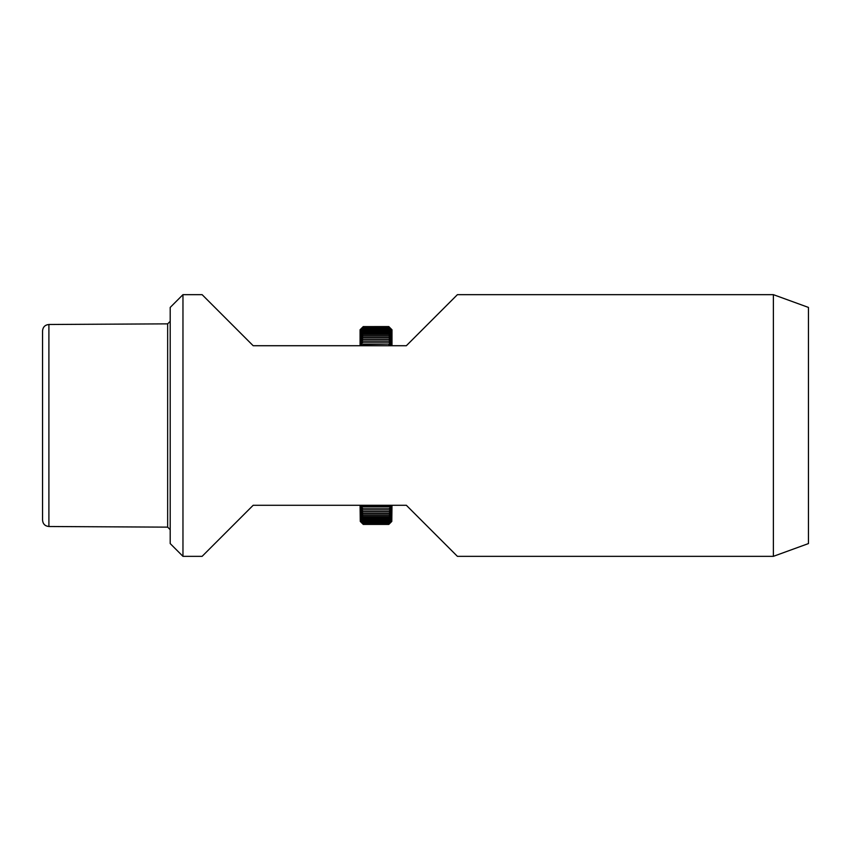 <?xml version="1.0" encoding="UTF-8"?>
<svg xmlns="http://www.w3.org/2000/svg" width="851" height="851" viewBox="0 0 851 851"><rect width="100%" height="100%" fill="white"/><g stroke="black" fill="none" stroke-linecap="round" stroke-linejoin="round"><path stroke-width="1.28" d="M48.901 324.486C45.039 324.88 42.922 327.007 42.55 330.869L42.55 520.131C42.922 523.993 45.039 526.12 48.901 526.514L48.901 324.486L167.658 323.859L167.658 527.141L170.2 529.694M182.965 294.659L170.2 307.424L170.2 543.576L182.965 556.341L202.112 556.341L253.172 505.281L406.352 505.281L457.412 556.341L773.378 556.341L773.378 294.659L457.412 294.659L406.352 345.719L253.172 345.719L202.112 294.659L182.965 294.659L182.965 556.341M773.378 556.341L808.45 543.576L808.45 307.424L773.378 294.659M170.2 321.306L167.658 323.859M388.801 524.397L363.271 524.418L360.281 521.44L363.271 524.418L388.801 524.418L391.79 521.44L388.801 524.418L391.79 521.355L388.801 524.259L391.79 521.099L388.801 523.918L391.79 520.684L388.801 523.418L391.79 520.099L388.801 522.737L391.79 519.344L388.801 521.897L391.79 518.419L388.801 520.876L391.79 517.344L388.801 519.695L391.79 516.1L388.801 518.344L391.79 514.695L388.801 516.834L391.79 513.142L388.801 515.163L391.79 511.43L388.801 513.334L391.79 509.568L388.801 511.355L391.79 507.558L388.801 509.217L391.79 505.409L388.801 506.941L389.896 505.281M363.271 524.418L388.801 524.418M391.79 521.44L391.992 505.281M391.992 345.719L391.992 329.762L388.801 326.582L391.79 329.56M360.281 329.56L363.271 326.582L360.079 329.762L360.079 345.719M360.079 505.281L360.281 521.44M363.271 524.397L360.281 521.355L363.271 524.259L388.801 524.259M362.175 505.281L363.271 506.941L360.281 505.409L363.271 509.217L360.281 507.558L363.271 511.355L360.281 509.568L363.271 513.334L360.281 511.43L363.271 515.163L360.281 513.142L363.271 516.834L360.281 514.695L363.271 518.344L360.281 516.1L363.271 519.695L360.281 517.344L363.271 520.876L360.281 518.419L363.271 521.897L360.281 519.344L363.271 522.737L360.281 520.099L363.271 523.418L360.281 520.684L363.271 523.918L360.281 521.099L363.271 524.259M362.175 345.719L363.271 344.464L388.801 344.059L391.79 345.591L388.801 342.166L391.79 343.442L388.801 340.006L391.79 341.432L388.801 337.996L391.79 339.57L388.801 336.134L391.79 337.858L388.801 334.443L391.79 336.305L388.801 332.901L391.79 334.9L388.801 331.528L391.79 333.656L388.801 330.316L391.79 332.581L388.801 329.103L391.79 331.656L388.801 328.263L391.79 330.901L388.801 327.582L391.79 330.316L388.801 327.082L391.79 329.901L388.801 326.741L391.79 329.645L388.801 326.582L363.271 326.603L388.801 326.603M363.271 326.603L360.281 329.645L363.271 326.741L360.281 329.901L363.271 327.082L360.281 330.316L363.271 327.582L360.281 330.901L363.271 328.263L360.281 331.656L363.271 329.103L360.281 332.581L363.271 330.124L360.281 333.656L363.271 331.305L360.281 334.9L363.271 332.656L360.281 336.305L363.271 334.166L360.281 337.858L363.271 335.837L360.281 339.57L363.271 337.666L360.281 341.432L363.271 339.645L360.281 343.442L363.271 341.783L360.281 345.591L363.271 344.464M360.281 516.1L361.377 517.344M363.271 524.216L388.801 524.216M363.271 523.854L388.801 523.854M363.271 523.918L388.801 523.918M363.271 523.312L388.801 523.312M363.271 523.418L388.801 523.418M363.271 522.61L388.801 522.61M363.271 522.737L388.801 522.737M363.271 521.737L388.801 521.737M363.271 521.897L388.801 521.897M363.271 520.684L388.801 520.684M363.271 520.876L388.801 520.876M363.271 519.472L388.801 519.472M363.271 519.695L388.801 519.695M363.271 518.099L388.801 518.099M363.271 518.344L388.801 518.344M363.271 516.557L388.801 516.557M363.271 516.834L388.801 516.834M363.271 514.866L388.801 514.866M363.271 515.163L388.801 515.163M363.271 513.004L388.801 513.004M363.271 513.334L388.801 513.334M363.271 510.994L388.801 510.994M363.271 511.355L388.801 511.355M363.271 508.834L388.801 508.834M363.271 509.217L388.801 509.217M363.271 506.536L388.801 506.536M363.271 506.941L388.801 506.941M363.271 344.059L388.801 344.059M389.896 345.719L388.801 344.464M363.271 341.783L388.801 341.783M363.271 342.166L388.801 342.166M363.271 339.645L388.801 339.645M363.271 340.006L388.801 340.006M363.271 337.666L388.801 337.666M363.271 337.996L388.801 337.996M363.271 335.837L388.801 335.837M363.271 336.134L388.801 336.134M363.271 334.166L388.801 334.166M363.271 334.443L388.801 334.443M363.271 332.656L388.801 332.656M363.271 332.901L388.801 332.901M363.271 331.305L388.801 331.305M363.271 331.528L388.801 331.528M363.271 330.124L388.801 330.124M363.271 330.316L388.801 330.316M363.271 329.103L388.801 329.103M363.271 329.263L388.801 329.263M363.271 328.263L388.801 328.263M363.271 328.39L388.801 328.39M363.271 327.582L388.801 327.582M363.271 327.688L388.801 327.688M363.271 327.082L388.801 327.082M363.271 327.146L388.801 327.146M363.271 326.741L388.801 326.741M363.271 326.784L388.801 326.784M391.79 516.1L390.694 517.344M48.901 526.514L167.658 527.141"/></g></svg>
